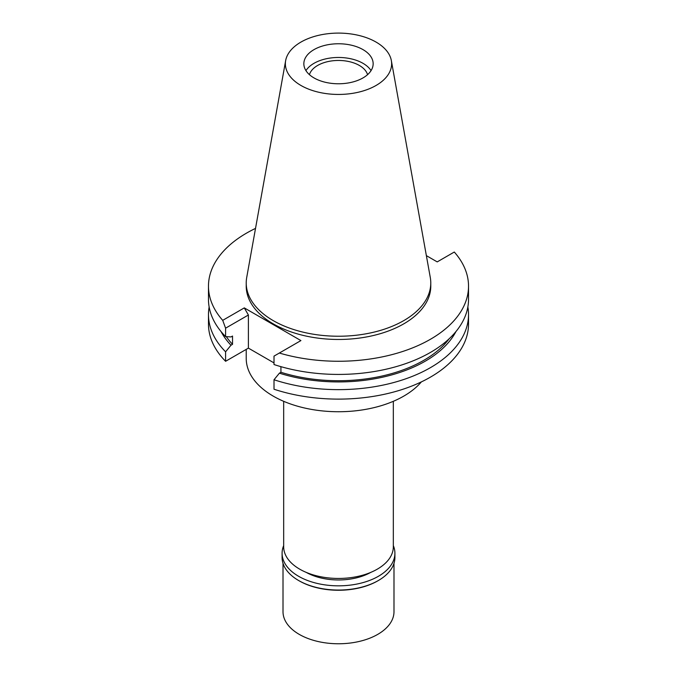 <?xml version="1.0" encoding="UTF-8"?>
<svg xmlns="http://www.w3.org/2000/svg" width="677" height="677" viewBox="0 0 677 677"><rect width="100%" height="100%" fill="white"/><g stroke="black" fill="none" stroke-linecap="round" stroke-linejoin="round"><path stroke-width="1.02" d="M376.065 85.463A53.128 30.677 180 0 1 315.66 91.463A53.128 30.677 180 0 1 285.652 60.608A53.128 30.677 180 0 1 300.935 42.084A53.128 30.677 180 0 1 356.271 34.865A53.128 30.677 180 0 1 391.348 60.608A53.128 30.677 180 0 1 376.065 85.463M362.999 77.914A34.654 20.005 0 0 0 373.154 63.773A34.654 20.005 0 0 0 351.761 45.283A34.654 20.005 0 0 0 314.001 49.624A34.654 20.005 0 0 0 303.846 63.773A34.654 20.005 0 0 0 325.239 82.255A34.654 20.005 0 0 0 362.999 77.914M391.348 60.608L430.284 277.46A92.275 53.28 180 0 1 430.775 282.952A92.275 53.28 180 0 1 403.746 320.627A92.275 53.28 180 0 1 303.186 332.179A92.275 53.28 180 0 1 246.225 282.952A92.275 53.28 180 0 1 246.716 277.46L285.652 60.608M246.225 282.952L246.225 286.193A92.275 53.28 0 0 0 303.186 335.411A92.275 53.28 0 0 0 403.746 323.86A92.275 53.28 0 0 0 430.775 286.193L430.775 282.952M426.366 255.635L437.215 261.897L454.292 252.03A130.026 75.071 180 0 1 468.526 286.193A130.026 75.071 180 0 1 279.339 353.039L300.918 340.582L244.295 307.891L222.708 320.348A130.026 75.071 180 0 1 208.474 286.193A130.026 75.071 180 0 1 255.525 228.394M274.007 379.755L274.007 389.233A130.026 75.071 0 0 0 468.526 324.055L468.526 314.568A130.026 75.071 180 0 1 274.007 379.755L279.406 373.171L280.93 372.282L280.93 366.663M280.93 366.9L280.109 366.426M274.007 362.906L248.4 348.122L225.593 361.29A130.026 75.071 0 0 1 208.474 324.055L208.474 314.568A130.026 75.071 180 0 1 209.142 306.96M208.474 286.193L208.474 299.352A130.026 75.071 0 0 0 225.593 336.587L230.992 336.934L232.524 336.054L232.524 344.339L230.992 345.219L225.593 351.803L225.593 361.29M222.708 320.348L225.593 328.176L225.593 336.587M225.593 328.176L248.4 315.008L244.295 307.891M248.4 348.122L248.4 315.008M225.593 351.803A130.026 75.071 180 0 1 208.474 314.568M230.992 345.219A122.681 70.831 180 0 1 221.057 331.578M226.304 336.638A120.599 69.629 0 0 0 232.524 344.339M468.526 286.193L468.526 299.352A130.026 75.071 0 0 1 274.007 364.539L274.007 356.119L279.339 353.039M467.858 306.96A130.026 75.071 180 0 1 468.526 314.568M280.93 372.282A120.599 69.629 0 0 0 449.198 338.737M455.943 331.578A122.681 70.831 180 0 1 279.406 373.171M246.225 349.383L246.225 358.463A92.275 53.28 0 0 0 303.186 407.681A92.275 53.28 0 0 0 403.746 396.13A92.275 53.28 0 0 0 421.365 381.904M283.671 401.317L283.671 546.796A54.829 31.65 0 0 0 317.521 576.042A54.829 31.65 0 0 0 377.267 569.179A54.829 31.65 0 0 0 393.329 546.796L393.329 401.317M367.56 74.673A29.458 17.01 0 0 0 347.487 61.269A29.458 17.01 0 0 0 317.665 65.441A29.458 17.01 0 0 0 309.44 74.673M305.945 70.62A34.654 20.005 180 0 1 314.001 63.325A34.654 20.005 180 0 1 371.055 70.62M306.216 572.378A46.239 26.699 0 0 0 370.784 572.378M283.011 563.349L283.011 611.729A55.489 32.031 0 0 0 317.268 641.331A55.489 32.031 0 0 0 377.732 634.383A55.489 32.031 0 0 0 393.989 611.729L393.989 563.349M377.732 580.883L378.392 580.502L377.732 580.883A55.489 32.031 180 0 1 299.268 580.883L298.608 580.502A56.411 32.572 0 0 0 378.392 580.502L378.392 580.502A56.411 32.572 0 0 0 394.911 557.476L394.911 553.27A56.411 32.572 180 0 1 378.392 576.296A56.411 32.572 180 0 1 316.912 583.354A56.411 32.572 180 0 1 282.089 553.27A56.411 32.572 180 0 1 283.671 545.603M282.089 553.27L282.089 557.476A56.411 32.572 0 0 0 298.608 580.502M393.329 545.603A56.411 32.572 180 0 1 394.911 553.27"/></g></svg>

